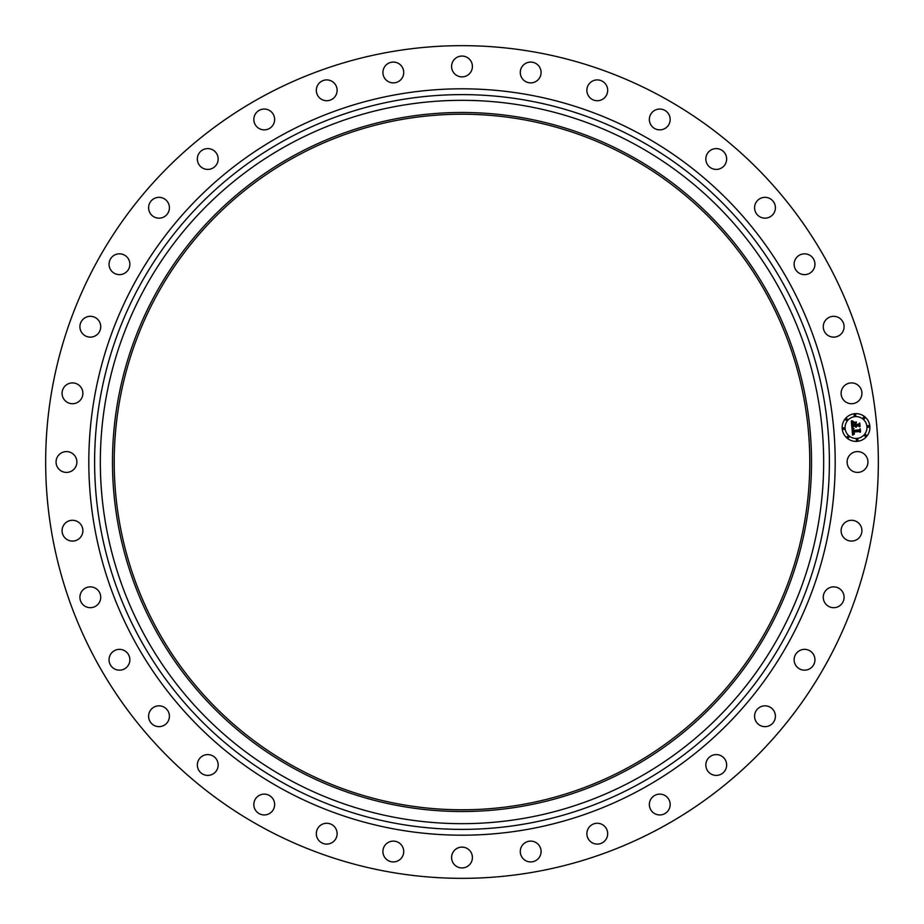 <?xml version="1.0" encoding="UTF-8"?>
<svg xmlns="http://www.w3.org/2000/svg" width="924" height="924" viewBox="0 0 924 924"><rect width="100%" height="100%" fill="white"/><g stroke="black" fill="none" stroke-linecap="round" stroke-linejoin="round"><path stroke-width="1.39" d="M848.394 457.01A10.407 10.407 0 0 1 862.519 452.864A10.407 10.407 0 0 1 866.666 466.99A10.407 10.407 0 0 1 852.54 471.136A10.407 10.407 0 0 1 848.394 457.01M262.393 827.373A416.343 416.343 0 0 1 96.627 262.393A416.343 416.343 0 0 1 661.607 96.627A416.343 416.343 0 0 1 827.373 661.607A416.343 416.343 0 0 1 262.393 827.373M635.389 144.606A361.665 361.665 0 0 1 779.394 635.389A361.665 361.665 0 0 1 288.611 779.394A361.665 361.665 0 0 1 144.606 288.611A361.665 361.665 0 0 1 635.389 144.606M629.567 155.267A349.526 349.526 0 0 1 768.733 629.567A349.526 349.526 0 0 1 294.433 768.733A349.526 349.526 0 0 1 155.267 294.433A349.526 349.526 0 0 1 629.567 155.267M295.264 767.209A347.782 347.782 0 0 1 156.791 295.264A347.782 347.782 0 0 1 628.736 156.791A347.782 347.782 0 0 1 767.209 628.736A347.782 347.782 0 0 1 295.264 767.209M80.607 399.815A10.407 10.407 0 0 1 65.985 401.443A10.407 10.407 0 0 1 64.357 386.821A10.407 10.407 0 0 1 78.979 385.192A10.407 10.407 0 0 1 80.607 399.815M826.795 589.466A10.407 10.407 0 0 1 841.487 590.401A10.407 10.407 0 0 1 840.551 605.093A10.407 10.407 0 0 1 825.86 604.157A10.407 10.407 0 0 1 826.795 589.466M97.205 334.534A10.407 10.407 0 0 1 82.513 333.599A10.407 10.407 0 0 1 83.449 318.907A10.407 10.407 0 0 1 98.14 319.843A10.407 10.407 0 0 1 97.205 334.534M799.121 650.877A10.407 10.407 0 0 1 813.432 654.354A10.407 10.407 0 0 1 809.955 668.653A10.407 10.407 0 0 1 795.645 665.176A10.407 10.407 0 0 1 799.121 650.877M124.879 273.123A10.407 10.407 0 0 1 110.568 269.646A10.407 10.407 0 0 1 114.045 255.347A10.407 10.407 0 0 1 128.355 258.824A10.407 10.407 0 0 1 124.879 273.123M761.203 706.548A10.407 10.407 0 0 1 774.682 712.45A10.407 10.407 0 0 1 768.78 725.941A10.407 10.407 0 0 1 755.301 720.027A10.407 10.407 0 0 1 761.203 706.548M162.797 217.452A10.407 10.407 0 0 1 149.318 211.55A10.407 10.407 0 0 1 155.22 198.059A10.407 10.407 0 0 1 168.699 203.973A10.407 10.407 0 0 1 162.797 217.452M714.194 754.793A10.407 10.407 0 0 1 726.449 762.947A10.407 10.407 0 0 1 718.294 775.201A10.407 10.407 0 0 1 706.04 767.036A10.407 10.407 0 0 1 714.194 754.793M209.806 169.208A10.407 10.407 0 0 1 197.551 161.053A10.407 10.407 0 0 1 205.706 148.799A10.407 10.407 0 0 1 217.96 156.965A10.407 10.407 0 0 1 209.806 169.208M659.517 794.132A10.407 10.407 0 0 1 670.166 804.296A10.407 10.407 0 0 1 660.013 814.945A10.407 10.407 0 0 1 649.364 804.781A10.407 10.407 0 0 1 659.517 794.132M264.483 129.868A10.407 10.407 0 0 1 253.834 119.704A10.407 10.407 0 0 1 263.987 109.055A10.407 10.407 0 0 1 274.636 119.219A10.407 10.407 0 0 1 264.483 129.868M598.844 823.388A10.407 10.407 0 0 1 607.565 835.238A10.407 10.407 0 0 1 595.714 843.97A10.407 10.407 0 0 1 586.994 832.108A10.407 10.407 0 0 1 598.844 823.388M325.156 100.612A10.407 10.407 0 0 1 316.435 88.762A10.407 10.407 0 0 1 328.286 80.03A10.407 10.407 0 0 1 337.006 91.892A10.407 10.407 0 0 1 325.156 100.612M534.014 841.66A10.407 10.407 0 0 1 540.54 854.85A10.407 10.407 0 0 1 527.35 861.376A10.407 10.407 0 0 1 520.824 848.186A10.407 10.407 0 0 1 534.014 841.66M389.986 82.34A10.407 10.407 0 0 1 383.46 69.15A10.407 10.407 0 0 1 396.65 62.624A10.407 10.407 0 0 1 403.176 75.814A10.407 10.407 0 0 1 389.986 82.34M466.99 848.394A10.407 10.407 0 0 1 471.136 862.519A10.407 10.407 0 0 1 457.01 866.666A10.407 10.407 0 0 1 452.864 852.54A10.407 10.407 0 0 1 466.99 848.394M457.01 75.606A10.407 10.407 0 0 1 452.864 61.481A10.407 10.407 0 0 1 466.99 57.334A10.407 10.407 0 0 1 471.136 71.46A10.407 10.407 0 0 1 457.01 75.606M399.815 843.393A10.407 10.407 0 0 1 401.443 858.015A10.407 10.407 0 0 1 386.821 859.643A10.407 10.407 0 0 1 385.192 845.021A10.407 10.407 0 0 1 399.815 843.393M524.185 80.607A10.407 10.407 0 0 1 522.557 65.985A10.407 10.407 0 0 1 537.179 64.357A10.407 10.407 0 0 1 538.808 78.979A10.407 10.407 0 0 1 524.185 80.607M334.534 826.795A10.407 10.407 0 0 1 333.599 841.487A10.407 10.407 0 0 1 318.907 840.551A10.407 10.407 0 0 1 319.843 825.86A10.407 10.407 0 0 1 334.534 826.795M589.466 97.205A10.407 10.407 0 0 1 590.401 82.513A10.407 10.407 0 0 1 605.093 83.449A10.407 10.407 0 0 1 604.157 98.14A10.407 10.407 0 0 1 589.466 97.205M273.123 799.121A10.407 10.407 0 0 1 269.646 813.432A10.407 10.407 0 0 1 255.347 809.955A10.407 10.407 0 0 1 258.824 795.645A10.407 10.407 0 0 1 273.123 799.121M650.877 124.879A10.407 10.407 0 0 1 654.354 110.568A10.407 10.407 0 0 1 668.653 114.045A10.407 10.407 0 0 1 665.176 128.355A10.407 10.407 0 0 1 650.877 124.879M217.452 761.203A10.407 10.407 0 0 1 211.55 774.682A10.407 10.407 0 0 1 198.059 768.78A10.407 10.407 0 0 1 203.973 755.301A10.407 10.407 0 0 1 217.452 761.203M706.548 162.797A10.407 10.407 0 0 1 712.45 149.318A10.407 10.407 0 0 1 725.941 155.22A10.407 10.407 0 0 1 720.027 168.699A10.407 10.407 0 0 1 706.548 162.797M169.208 714.194A10.407 10.407 0 0 1 161.053 726.449A10.407 10.407 0 0 1 148.799 718.294A10.407 10.407 0 0 1 156.965 706.04A10.407 10.407 0 0 1 169.208 714.194M754.793 209.806A10.407 10.407 0 0 1 762.947 197.551A10.407 10.407 0 0 1 775.201 205.706A10.407 10.407 0 0 1 767.036 217.96A10.407 10.407 0 0 1 754.793 209.806M129.868 659.517A10.407 10.407 0 0 1 119.704 670.166A10.407 10.407 0 0 1 109.055 660.013A10.407 10.407 0 0 1 119.219 649.364A10.407 10.407 0 0 1 129.868 659.517M794.132 264.483A10.407 10.407 0 0 1 804.296 253.834A10.407 10.407 0 0 1 814.945 263.987A10.407 10.407 0 0 1 804.781 274.636A10.407 10.407 0 0 1 794.132 264.483M100.612 598.844A10.407 10.407 0 0 1 88.762 607.565A10.407 10.407 0 0 1 80.03 595.714A10.407 10.407 0 0 1 91.892 586.994A10.407 10.407 0 0 1 100.612 598.844M823.388 325.156A10.407 10.407 0 0 1 835.238 316.435A10.407 10.407 0 0 1 843.97 328.286A10.407 10.407 0 0 1 832.108 337.006A10.407 10.407 0 0 1 823.388 325.156M82.34 534.014A10.407 10.407 0 0 1 69.15 540.54A10.407 10.407 0 0 1 62.624 527.35A10.407 10.407 0 0 1 75.814 520.824A10.407 10.407 0 0 1 82.34 534.014M841.66 389.986A10.407 10.407 0 0 1 854.85 383.46A10.407 10.407 0 0 1 861.376 396.65A10.407 10.407 0 0 1 848.186 403.176A10.407 10.407 0 0 1 841.66 389.986M75.606 466.99A10.407 10.407 0 0 1 61.481 471.136A10.407 10.407 0 0 1 57.334 457.01A10.407 10.407 0 0 1 71.46 452.864A10.407 10.407 0 0 1 75.606 466.99M843.393 524.185A10.407 10.407 0 0 1 858.015 522.557A10.407 10.407 0 0 1 859.643 537.179A10.407 10.407 0 0 1 845.021 538.808A10.407 10.407 0 0 1 843.393 524.185M854.816 413.698A13.883 13.883 0 0 1 869.854 426.322A13.883 13.883 0 0 1 857.229 441.349A13.883 13.883 0 0 1 842.203 428.736A13.883 13.883 0 0 1 854.816 413.698M855.07 416.632A10.938 10.938 0 0 1 866.92 426.576A10.938 10.938 0 0 1 856.975 438.415A10.938 10.938 0 0 1 845.125 428.482A10.938 10.938 0 0 1 855.07 416.632M851.974 427.928L853.799 428.597L852.713 429.429L852.69 430.838L859.251 430.33L859.84 429.568L860.082 432.328L859.308 431.543L853.291 432.062L854.411 433.749L852.84 432.109L853.141 433.645L854.377 434.084L852.586 435.123L851.974 427.928M852.355 427.546L854.03 428.355L852.355 427.546M853.268 429.106L853.152 430.376L859.228 429.845L860.279 428.794L860.544 431.878L860.14 429.14L859.285 430.03L852.991 430.572L853.268 429.106M851.293 421.055L853.187 421.887L852.124 422.961L852.159 425.259L854.989 425.017L852.459 424.867L852.864 422.291L852.609 424.693L854.943 424.497L853.764 422.707L856.294 422.487L855.497 424.971L858.546 424.705L859.262 423.862L859.516 426.83L858.65 425.906L856.051 426.137L856.352 427.05L855.601 426.183L856.063 427.338L855.093 426.218L852.552 426.449L851.836 427.327L851.293 421.055M851.836 420.72L853.557 421.494L851.836 420.72M856.548 422.014L853.857 422.407L856.548 422.014M855.959 424.405L858.546 424.174L859.77 422.996L860.071 426.495L859.632 423.354L858.627 424.324L855.809 424.566L855.855 423.169L855.959 424.405M843.589 427.766A0.843 0.843 0 0 1 844.501 428.54A0.843 0.843 0 0 1 843.739 429.452A0.843 0.843 0 0 1 842.827 428.678A0.843 0.843 0 0 1 843.589 427.766M854.873 414.333A0.843 0.843 0 0 1 855.774 415.095A0.843 0.843 0 0 1 855.012 416.008A0.843 0.843 0 0 1 854.099 415.246A0.843 0.843 0 0 1 854.873 414.333M846.442 418.711A0.843 0.843 0 0 1 847.354 419.484A0.843 0.843 0 0 1 846.592 420.385A0.843 0.843 0 0 1 845.679 419.623A0.843 0.843 0 0 1 846.442 418.711M868.306 425.606A0.843 0.843 0 0 1 869.218 426.368A0.843 0.843 0 0 1 868.456 427.281A0.843 0.843 0 0 1 867.544 426.518A0.843 0.843 0 0 1 868.306 425.606M863.928 417.186A0.843 0.843 0 0 1 864.841 417.948A0.843 0.843 0 0 1 864.067 418.861A0.843 0.843 0 0 1 863.155 418.098A0.843 0.843 0 0 1 863.928 417.186M857.183 440.725A0.843 0.843 0 0 1 856.271 439.963A0.843 0.843 0 0 1 857.033 439.05A0.843 0.843 0 0 1 857.946 439.812A0.843 0.843 0 0 1 857.183 440.725M848.116 437.872A0.843 0.843 0 0 1 847.216 437.11A0.843 0.843 0 0 1 847.978 436.197A0.843 0.843 0 0 1 848.89 436.96A0.843 0.843 0 0 1 848.116 437.872M865.603 436.336A0.843 0.843 0 0 1 864.691 435.574A0.843 0.843 0 0 1 865.453 434.661A0.843 0.843 0 0 1 866.365 435.423A0.843 0.843 0 0 1 865.603 436.336M855.381 423.585L855.497 424.971M638.138 139.593A367.382 367.382 0 0 1 784.407 638.138A367.382 367.382 0 0 1 285.863 784.407A367.382 367.382 0 0 1 139.593 285.863A367.382 367.382 0 0 1 638.138 139.593M640.921 134.5A373.192 373.192 0 0 1 789.5 640.921A373.192 373.192 0 0 1 283.079 789.5A373.192 373.192 0 0 1 134.5 283.079A373.192 373.192 0 0 1 640.921 134.5"/></g></svg>
